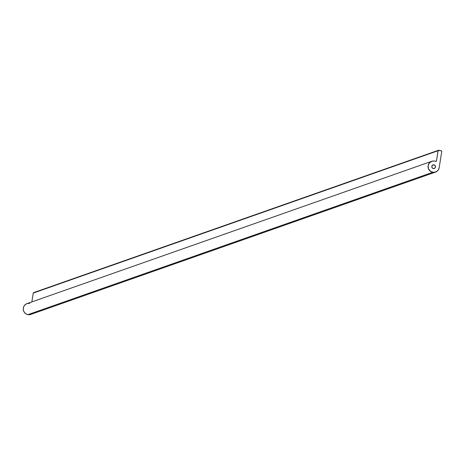 <?xml version="1.0" encoding="UTF-8"?>
<svg xmlns="http://www.w3.org/2000/svg" width="465" height="465" viewBox="0 0 465 465"><rect width="100%" height="100%" fill="white"/><g stroke="black" fill="none" stroke-linecap="round" stroke-linejoin="round"><path stroke-width="0.7" d="M433.944 164.813A1.907 1.86 -109.4 0 1 434.281 168.487A1.907 1.86 -109.4 0 1 433.351 168.557L432.136 167.772L431.811 166.354L432.555 165.127L433.944 164.813L435.159 165.598L435.49 167.016L434.74 168.243L433.351 168.557A1.907 1.86 -109.4 0 1 433.014 164.883A1.907 1.86 -109.4 0 1 433.944 164.813L432.247 165.412L433.944 164.813M432.758 172.306A5.725 5.574 -109.4 0 1 431.752 161.285A5.725 5.574 -109.4 0 1 435.688 161.407A5.725 5.574 70.6 0 0 434.537 161.064L432.357 161.111L429.55 162.733L428.125 165.685L428.561 168.975L430.712 171.492L433.851 172.393L436.926 171.364L438.408 169.76L439.169 167.685L441.75 151.392L441.285 150.73L438.146 150.515L436.443 160.977L435.688 161.407A0.57 0.558 -109.4 0 0 436.443 160.977L435.473 161.32L436.443 160.977L438.071 150.724A0.57 0.558 -109.4 0 1 438.71 150.265L441.285 150.73A0.57 0.558 -109.4 0 1 441.75 151.392L439.169 167.685A5.725 5.574 -109.4 0 1 432.758 172.306L27.947 314.648L432.758 172.306M431.752 161.285L26.941 303.633A5.725 5.574 70.6 0 0 27.947 314.648L30.132 314.607L32.934 312.986M33.62 292.63A0.57 0.558 70.6 0 1 33.899 292.607L33.259 293.072L31.858 301.901L33.259 293.072L438.071 150.724L33.259 293.072A0.57 0.558 70.6 0 1 33.62 292.63L438.431 150.282M29.731 303.413L27.545 303.459L25.563 304.354L24.081 305.958L23.32 308.033L23.395 310.26L24.308 312.3L25.906 313.84L27.947 314.648A5.725 5.574 70.6 0 0 30.737 314.433L435.548 172.085"/></g></svg>
